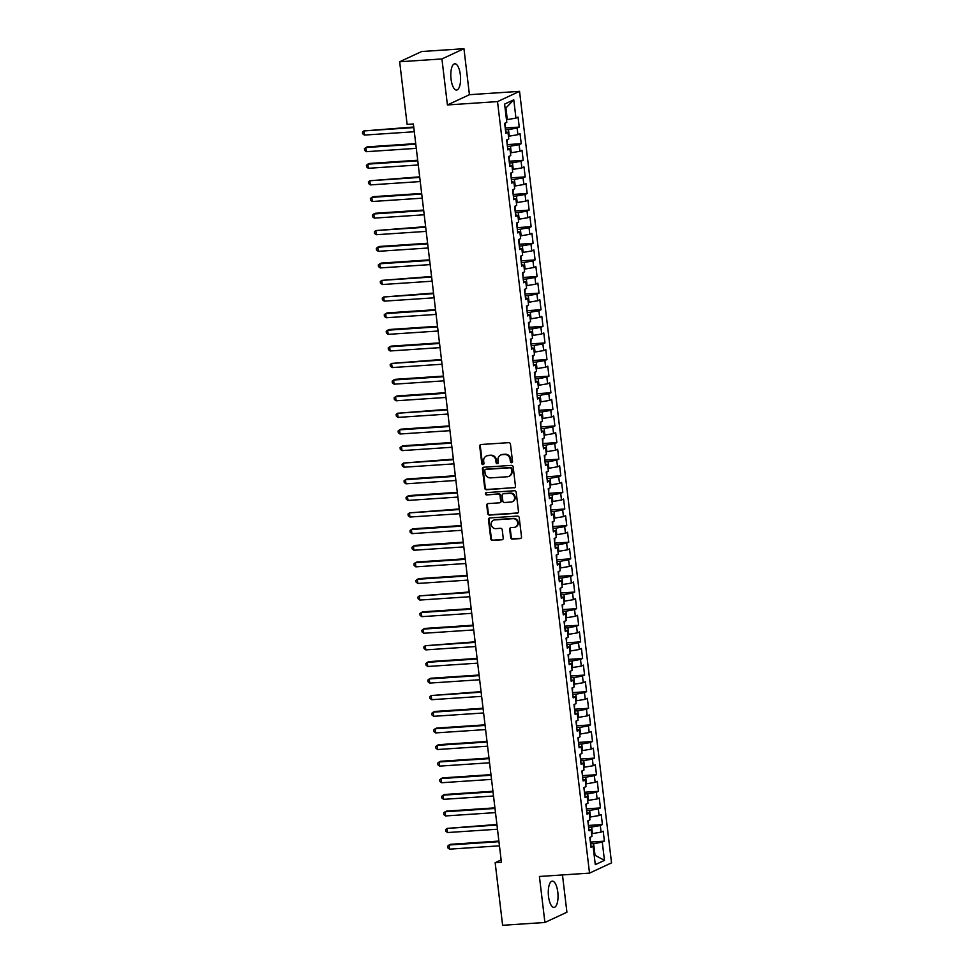 <?xml version="1.0" encoding="UTF-8"?>
<svg xmlns="http://www.w3.org/2000/svg" width="974" height="974" viewBox="0 0 974 974"><rect width="100%" height="100%" fill="white"/><g stroke="black" fill="none" stroke-linecap="round" stroke-linejoin="round"><path stroke-width="1.46" d="M511.594 462.711A1.157 1.071 -115 0 0 512.531 461.506L510.461 444.181A1.656 1.522 -115 0 0 508.732 442.659L481.071 444.509A1.656 1.522 -115 0 0 479.719 446.238L481.789 463.551A1.157 1.071 -115 0 0 483.348 464.537A1.157 1.071 -115 0 0 483.944 463.417L483.676 461.177A5.296 4.882 -115 0 1 487.974 455.625L490.275 455.467A5.296 4.882 -115 0 1 495.815 460.361L496.083 462.601A1.157 1.071 -115 0 0 497.641 463.575A1.157 1.071 -115 0 0 498.238 462.455L497.97 460.215A5.296 4.882 -115 0 1 502.267 454.675L504.569 454.517A5.296 4.882 -115 0 1 510.108 459.399L510.376 461.639A1.157 1.071 -115 0 0 511.594 462.711M512.178 462.431A1.157 1.071 -115 0 0 512.214 462.431A1.157 1.071 -115 0 1 510.973 461.372L510.376 461.639M480.876 444.534A1.656 1.522 -115 0 0 480.316 445.958L482.386 463.283A1.157 1.071 -115 0 0 483.628 464.342M497.884 463.393A1.157 1.071 -115 0 0 497.921 463.393A1.157 1.071 -115 0 1 496.679 462.321L496.083 462.601M557.798 892.099A13.161 4.821 86.2 0 0 552.282 881.141A13.161 4.821 86.2 0 0 548.52 896.421A13.161 4.821 86.2 0 0 554.036 907.391A13.161 4.821 86.2 0 0 557.798 892.099M460.337 74.742A13.161 4.821 86.2 0 0 454.809 63.785A13.161 4.821 86.2 0 0 451.047 79.064A13.161 4.821 86.2 0 0 456.575 90.034A13.161 4.821 86.2 0 0 460.337 74.742M510.68 537.575A1.656 1.522 -115 0 0 512.409 539.097L520.165 538.585A1.656 1.522 -115 0 0 521.516 536.844L519.215 517.608A1.656 1.522 -115 0 0 517.486 516.086L489.825 517.937A1.656 1.522 -115 0 0 488.473 519.666L490.774 538.902A1.656 1.522 -115 0 0 492.503 540.436L501.878 539.803A1.656 1.522 -115 0 0 503.217 538.074L502.243 529.844A1.656 1.522 -115 0 0 500.514 528.31L495.863 528.626A4.432 4.079 -115 0 1 493.465 520.25A4.432 4.079 -115 0 1 494.816 519.909L513.03 518.679A4.432 4.079 -115 0 1 515.429 527.056A4.432 4.079 -115 0 1 514.077 527.409L511.033 527.604A1.656 1.522 -115 0 0 509.694 529.345L510.68 537.575L511.277 537.295A1.656 1.522 -115 0 0 513.006 538.829L520.761 538.305A1.656 1.522 -115 0 0 520.956 538.281M501.415 862.27L413.378 123.966L407.12 124.38L399.657 61.776L441.928 58.951L447.419 104.949L497.519 101.6L589.526 873.118L539.413 876.478L544.904 922.475L502.621 925.3L495.157 862.696L501.415 862.27M514.126 487.889A1.656 1.522 -115 0 0 515.465 486.16L513.176 466.923A1.656 1.522 -115 0 0 511.447 465.389L483.774 467.24A1.656 1.522 -115 0 0 482.434 468.981L484.723 488.205A1.656 1.522 -115 0 0 486.464 489.739L514.722 487.609A1.656 1.522 -115 0 0 514.905 487.584M516.196 492.272L518.485 511.496A1.656 1.522 -115 0 1 517.145 513.237L489.484 515.088A1.656 1.522 -115 0 1 487.755 513.554L486.769 505.323A1.656 1.522 -115 0 1 488.108 503.595L499.333 502.84A1.656 1.522 -115 0 0 500.673 501.111L500.027 495.644A1.656 1.522 -115 0 0 498.286 494.122L486.61 494.902A1.157 1.071 -115 0 1 485.989 492.71A1.157 1.071 -115 0 1 486.343 492.625L514.467 490.738A1.656 1.522 -115 0 1 516.196 492.272M497.519 101.6L519.544 91.349L611.538 862.879L589.526 873.118M505.226 128.008L519.252 127.07L518.058 117.099L515.952 118.085L513.773 99.823L504.605 104.084L506.784 122.347L504.666 123.333L505.859 133.304L507.965 132.318L508.769 138.953L506.65 139.939L507.844 149.911L509.95 148.925L510.741 155.56L508.635 156.546L509.816 166.505L511.934 165.531L512.726 172.167L510.607 173.153L511.8 183.112L513.907 182.138L514.698 188.773L512.592 189.76L513.785 199.719L515.891 198.745L516.683 205.38L514.576 206.366L515.757 216.325L517.876 215.351L518.667 221.987L516.549 222.973L517.742 232.932L519.848 231.958L520.64 238.593L518.533 239.58L519.714 249.539L521.833 248.565L522.624 255.2L520.518 256.186L521.699 266.146L523.817 265.159L524.609 271.807L522.49 272.793L523.683 282.752L525.79 281.766L526.581 288.414L524.475 289.4L525.656 299.359L527.774 298.373L528.565 305.02L526.447 306.006L527.64 315.966L529.759 314.979L530.55 321.627L528.432 322.613L529.625 332.572L531.731 331.586L532.522 338.234L530.416 339.22L531.597 349.179L533.715 348.193L534.507 354.84L532.388 355.827L533.582 365.786L535.688 364.8L536.491 371.447L534.373 372.433L535.566 382.392L537.672 381.406L538.464 388.054L536.357 389.04L537.538 398.999L539.657 398.013L540.448 404.66L538.33 405.647L539.523 415.606L541.629 414.62L542.421 421.267L540.314 422.241L541.507 432.213L543.614 431.226L544.405 437.874L542.299 438.848L543.48 448.819L545.598 447.833L546.39 454.481L544.271 455.455L545.464 465.426L547.571 464.44L548.362 471.087L546.256 472.061L547.437 482.033L549.555 481.046L550.347 487.694L548.24 488.668L549.421 498.639L551.54 497.653L552.331 504.301L550.213 505.275L551.406 515.246L553.512 514.26L554.303 520.895L552.197 521.881L553.378 531.853L555.497 530.867L556.288 537.502L554.169 538.488L555.363 548.459L557.481 547.473L558.272 554.109L556.154 555.095L557.347 565.066L559.453 564.08L560.245 570.715L558.139 571.701L559.319 581.673L561.438 580.687L562.229 587.322L560.111 588.308L561.304 598.267L563.41 597.293L564.214 603.929L562.095 604.915L563.289 614.874L565.395 613.9L566.186 620.535L564.08 621.522L565.261 631.481L567.379 630.507L568.171 637.142L566.052 638.128L567.245 648.087L569.352 647.113L570.143 653.749L568.037 654.735L569.23 664.694L571.336 663.72L572.128 670.356L570.021 671.342L571.202 681.301L573.321 680.327L574.112 686.962L571.994 687.948L573.187 697.908L575.293 696.921L576.084 703.569L573.978 704.555L575.159 714.514L577.278 713.528L578.069 720.176L575.963 721.162L577.144 731.121L579.262 730.135L580.054 736.782L577.935 737.768L579.128 747.728L581.235 746.741L582.026 753.389L579.92 754.375L581.101 764.334L583.219 763.348L584.01 769.996L581.892 770.982L583.085 780.941L585.204 779.955L585.995 786.602L583.876 787.589L585.07 797.548L587.176 796.562L587.967 803.209L585.861 804.195L587.042 814.154L589.16 813.168L589.952 819.816L587.833 820.802L589.027 830.761L591.133 829.775L591.936 836.423L589.818 837.409L591.011 847.368L593.117 846.382L590.841 845.98M519.252 127.07L517.133 128.044L517.924 134.692L508.44 136.275M507.211 144.615L521.224 143.677L520.043 133.706L517.924 134.692M521.224 143.677L519.118 144.651L519.909 151.299L510.425 152.881M509.183 161.221L523.208 160.284L522.015 150.313L519.909 151.299M523.208 160.284L521.09 161.258L521.894 167.905L512.409 169.488M511.167 177.828L525.193 176.891L524 166.919L521.894 167.905M525.193 176.891L523.075 177.865L523.866 184.512L514.382 186.095M513.152 194.435L527.165 193.497L525.984 183.526L523.866 184.512M527.165 193.497L525.059 194.471L525.85 201.119L516.366 202.702M515.124 211.041L529.15 210.092L527.957 200.133L525.85 201.119M529.15 210.092L527.031 211.078L527.823 217.726L518.338 219.308M517.109 227.636L531.134 226.698L529.941 216.739L527.823 217.726M531.134 226.698L529.016 227.685L529.807 234.332L520.323 235.915M519.093 244.243L533.107 243.305L531.926 233.346L529.807 234.332M533.107 243.305L531 244.291L531.792 250.939L522.308 252.522M521.066 260.849L535.091 259.912L533.898 249.953L531.792 250.939M535.091 259.912L532.973 260.898L533.764 267.546L524.28 269.128M523.05 277.456L537.064 276.519L535.883 266.559L533.764 267.546M537.064 276.519L534.957 277.505L535.749 284.152L526.264 285.735M525.035 294.063L539.048 293.125L537.867 283.166L535.749 284.152M539.048 293.125L536.942 294.111L537.733 300.759L528.249 302.342M527.007 310.669L541.033 309.732L539.839 299.773L537.733 300.759M541.033 309.732L538.914 310.718L539.706 317.366L530.221 318.948M528.992 327.276L543.005 326.339L541.824 316.38L539.706 317.366M543.005 326.339L540.899 327.325L541.69 333.972L532.206 335.555M530.964 343.883L544.99 342.945L543.796 332.986L541.69 333.972M544.99 342.945L542.883 343.932L543.675 350.579L534.19 352.162M532.948 360.49L546.974 359.552L545.781 349.593L543.675 350.579M546.974 359.552L544.856 360.538L545.647 367.174L536.163 368.769M534.933 377.096L548.946 376.159L547.765 366.2L545.647 367.174M548.946 376.159L546.84 377.145L547.632 383.78L538.147 385.363M536.905 393.703L550.931 392.766L549.738 382.806L547.632 383.78M550.931 392.766L548.812 393.752L549.616 400.387L540.132 401.97M538.89 410.31L552.915 409.372L551.722 399.413L549.616 400.387M552.915 409.372L550.797 410.358L551.588 416.994L542.104 418.577M540.874 426.916L554.888 425.979L553.707 416.02L551.588 416.994M554.888 425.979L552.782 426.965L553.573 433.6L544.089 435.183M542.847 443.523L556.872 442.586L555.679 432.626L553.573 433.6M556.872 442.586L554.754 443.572L555.545 450.207L546.061 451.79M544.831 460.13L558.857 459.192L557.664 449.233L555.545 450.207M558.857 459.192L556.738 460.178L557.53 466.814L548.045 468.397M546.816 476.736L560.829 475.799L559.648 465.828L557.53 466.814M560.829 475.799L558.723 476.785L559.514 483.421L550.03 485.003M548.788 493.343L562.814 492.406L561.621 482.434L559.514 483.421M562.814 492.406L560.695 493.392L561.487 500.027L552.002 501.61M550.773 509.95L564.786 509.012L563.605 499.041L561.487 500.027M564.786 509.012L562.68 509.999L563.471 516.634L553.987 518.217M552.757 526.557L566.771 525.619L565.59 515.648L563.471 516.634M566.771 525.619L564.664 526.605L565.456 533.241L555.971 534.823M554.73 543.163L568.755 542.226L567.562 532.254L565.456 533.241M568.755 542.226L566.637 543.2L567.428 549.847L557.944 551.43M556.714 559.77L570.727 558.832L569.547 548.861L567.428 549.847M570.727 558.832L568.621 559.807L569.413 566.454L559.928 568.037M558.686 576.377L572.712 575.439L571.519 565.468L569.413 566.454M572.712 575.439L570.606 576.413L571.397 583.061L561.913 584.644M560.671 592.983L574.697 592.046L573.503 582.075L571.397 583.061M574.697 592.046L572.578 593.02L573.369 599.667L563.885 601.25M562.655 609.59L576.669 608.653L575.488 598.681L573.369 599.667M576.669 608.653L574.563 609.627L575.354 616.274L565.87 617.857M564.628 626.197L578.653 625.259L577.46 615.288L575.354 616.274M578.653 625.259L576.535 626.233L577.338 632.881L567.854 634.464M566.612 642.791L580.638 641.854L579.445 631.895L577.338 632.881M580.638 641.854L578.519 642.84L579.311 649.488L569.827 651.07M568.597 659.398L582.61 658.461L581.429 648.501L579.311 649.488M582.61 658.461L580.504 659.447L581.295 666.094L571.811 667.677M570.569 676.005L584.595 675.067L583.402 665.108L581.295 666.094M584.595 675.067L582.476 676.053L583.268 682.701L573.783 684.284M572.554 692.611L586.579 691.674L585.386 681.715L583.268 682.701M586.579 691.674L584.461 692.66L585.252 699.308L575.768 700.89M574.538 709.218L588.552 708.281L587.371 698.321L585.252 699.308M588.552 708.281L586.445 709.267L587.237 715.914L577.752 717.497M576.511 725.825L590.536 724.887L589.343 714.928L587.237 715.914M590.536 724.887L588.418 725.874L589.209 732.521L579.725 734.104M578.495 742.431L592.509 741.494L591.328 731.535L589.209 732.521M592.509 741.494L590.402 742.48L591.194 749.128L581.709 750.711M580.48 759.038L594.493 758.101L593.312 748.142L591.194 749.128M594.493 758.101L592.387 759.087L593.178 765.734L583.694 767.317M582.452 775.645L596.478 774.707L595.284 764.748L593.178 765.734M596.478 774.707L594.359 775.694L595.151 782.329L585.666 783.924M584.437 792.252L598.45 791.314L597.269 781.355L595.151 782.329M598.45 791.314L596.344 792.3L597.135 798.936L587.651 800.518M586.409 808.858L600.434 807.921L599.241 797.962L597.135 798.936M600.434 807.921L598.328 808.907L599.12 815.542L589.635 817.125M588.393 825.465L602.419 824.528L601.226 814.568L599.12 815.542M602.419 824.528L600.301 825.514L601.092 832.149L591.608 833.732M590.378 842.072L604.391 841.134L603.21 831.175L601.092 832.149M604.391 841.134L602.285 842.12L604.464 860.383L595.297 864.644L593.117 846.382M591.133 829.775L588.856 829.373M594.189 855.33L595.029 855.269L593.641 843.642L590.585 843.849M602.285 842.12L593.641 843.642M604.464 860.383L595.029 855.269L594.225 855.647M589.16 813.168L586.884 812.766M592.448 833.683L591.656 827.036L588.613 827.243M600.301 825.514L591.656 827.036M587.176 796.562L584.899 796.16M590.475 817.076L589.684 810.429L586.628 810.636M598.328 808.907L589.684 810.429M585.204 779.955L582.915 779.553M588.491 800.47L587.699 793.822L584.644 794.029M596.344 792.3L587.699 793.822M583.219 763.348L580.942 762.946M586.506 783.863L585.715 777.215L582.671 777.422M594.359 775.694L585.715 777.215M581.235 746.741L578.958 746.34M584.534 767.256L583.743 760.609L580.687 760.816M592.387 759.087L583.743 760.609M579.262 730.135L576.985 729.733M582.549 750.65L581.758 744.002L578.702 744.209M590.402 742.48L581.758 744.002M577.278 713.528L575.001 713.126M580.565 734.043L579.774 727.395L576.73 727.602M588.418 725.874L579.774 727.395M575.293 696.921L573.016 696.52M578.593 717.436L577.801 710.789L574.745 710.996M586.445 709.267L577.801 710.789M573.321 680.327L571.044 679.913M576.608 700.83L575.817 694.194L572.761 694.389M584.461 692.66L575.817 694.194M571.336 663.72L569.059 663.306M574.623 684.223L573.832 677.587L570.788 677.782M582.476 676.053L573.832 677.587M569.352 647.113L567.075 646.699M572.651 667.616L571.86 660.981L568.804 661.176M580.504 659.447L571.86 660.981M567.379 630.507L565.103 630.093M570.667 651.009L569.875 644.374L566.819 644.569M578.519 642.84L569.875 644.374M565.395 613.9L563.118 613.486M568.694 634.403L567.903 627.767L564.847 627.962M576.535 626.233L567.903 627.767M563.41 597.293L561.134 596.892M566.71 617.796L565.918 611.161L562.862 611.355M574.563 609.627L565.918 611.161M561.438 580.687L559.161 580.285M564.725 601.189L563.934 594.554L560.89 594.761M572.578 593.02L563.934 594.554M559.453 564.08L557.177 563.678M562.753 584.583L561.961 577.947L558.906 578.154M570.606 576.413L561.961 577.947M557.481 547.473L555.192 547.071M560.768 567.976L559.977 561.341L556.921 561.548M568.621 559.807L559.977 561.341M555.497 530.867L553.22 530.465M558.784 551.369L557.992 544.734L554.949 544.941M566.637 543.2L557.992 544.734M553.512 514.26L551.235 513.858M556.811 534.763L556.02 528.127L552.964 528.334M564.664 526.605L556.02 528.127M551.54 497.653L549.263 497.251M554.827 518.168L554.036 511.52L550.98 511.727M562.68 509.999L554.036 511.52M549.555 481.046L547.278 480.645M552.842 501.561L552.051 494.914L549.007 495.121M560.695 493.392L552.051 494.914M547.571 464.44L545.294 464.038M550.87 484.955L550.079 478.307L547.023 478.514M558.723 476.785L550.079 478.307M545.598 447.833L543.322 447.431M548.886 468.348L548.094 461.7L545.038 461.907M556.738 460.178L548.094 461.7M543.614 431.226L541.337 430.825M546.901 451.741L546.11 445.094L543.066 445.301M554.754 443.572L546.11 445.094M541.629 414.62L539.352 414.218M544.929 435.135L544.137 428.487L541.081 428.694M552.782 426.965L544.137 428.487M539.657 398.013L537.38 397.611M542.944 418.528L542.153 411.88L539.097 412.087M550.797 410.358L542.153 411.88M537.672 381.406L535.396 381.004M540.972 401.921L540.18 395.274L537.124 395.481M548.812 393.752L540.18 395.274M535.688 364.8L533.411 364.398M538.987 385.314L538.196 378.667L535.14 378.874M546.84 377.145L538.196 378.667M533.715 348.193L531.439 347.791M537.003 368.708L536.211 362.06L533.168 362.267M544.856 360.538L536.211 362.06M531.731 331.586L529.454 331.184M535.03 352.101L534.239 345.453L531.183 345.66M542.883 343.932L534.239 345.453M529.759 314.979L527.47 314.578M533.046 335.494L532.254 328.847L529.199 329.054M540.899 327.325L532.254 328.847M527.774 298.373L525.497 297.971M531.061 318.888L530.27 312.24L527.226 312.447M538.914 310.718L530.27 312.24M525.79 281.766L523.513 281.364M529.089 302.281L528.298 295.633L525.242 295.84M536.942 294.111L528.298 295.633M523.817 265.159L521.54 264.758M527.104 285.674L526.313 279.039L523.257 279.234M534.957 277.505L526.313 279.039M521.833 248.565L519.556 248.151M525.12 269.067L524.329 262.432L521.285 262.627M532.973 260.898L524.329 262.432M519.848 231.958L517.571 231.544M523.148 252.461L522.356 245.825L519.3 246.02M531 244.291L522.356 245.825M517.876 215.351L515.599 214.937M521.163 235.854L520.372 229.219L517.316 229.414M529.016 227.685L520.372 229.219M515.891 198.745L513.615 198.331M519.191 219.247L518.387 212.612L515.343 212.807M527.031 211.078L518.387 212.612M513.907 182.138L511.63 181.724M517.206 202.641L516.415 196.005L513.359 196.2M525.059 194.471L516.415 196.005M511.934 165.531L509.658 165.13M515.222 186.034L514.43 179.399L511.374 179.606M523.075 177.865L514.43 179.399M509.95 148.925L507.673 148.523M513.249 169.427L512.458 162.792L509.402 162.999M521.09 161.258L512.458 162.792M507.965 132.318L505.689 131.916M511.265 152.821L510.473 146.185L507.417 146.392M519.118 144.651L510.473 146.185M509.28 136.214L508.489 129.579L505.445 129.785M517.133 128.044L508.489 129.579M501.135 859.908L495.157 862.696M544.904 922.475L566.917 912.224L562.473 874.932M447.419 104.949L469.431 94.697L463.953 48.7L441.928 58.951M463.953 48.7L421.669 51.525L399.657 61.776M469.431 94.697L519.544 91.349M515.952 118.085L507.308 119.607L505.92 107.992L505.116 108.358M507.308 119.607L506.468 119.668M513.773 99.823L505.92 107.992M510.973 461.372L510.705 459.131A5.296 4.882 -115 0 0 505.165 454.237L504.569 454.517M500.648 455.077L501.245 454.809A5.296 4.882 -115 0 1 502.864 454.395L505.165 454.237M486.355 456.039L486.951 455.759A5.296 4.882 -115 0 1 488.558 455.345L490.872 455.199A5.296 4.882 -115 0 1 496.411 460.081L496.679 462.321M483.591 467.264A1.656 1.522 -115 0 0 483.031 468.701L485.32 487.937A1.656 1.522 -115 0 0 487.049 489.459L514.722 487.609M511.24 468.859A1.157 1.071 -115 0 0 510.023 467.788L485.734 469.407A1.157 1.071 -115 0 0 484.796 470.625L485.076 472.987A5.296 4.882 -115 0 0 490.616 477.881L507.223 476.761A5.296 4.882 -115 0 0 511.52 471.221L511.837 468.579A1.157 1.071 -115 0 0 510.619 467.508L510.023 467.788M485.381 469.505L485.977 469.224A1.157 1.071 -115 0 1 486.33 469.139L510.619 467.508M508.83 476.359L509.426 476.079A5.296 4.882 -115 0 0 512.117 470.941L511.52 471.221M511.837 468.579L512.117 470.941M487.925 503.619A1.656 1.522 -115 0 0 487.365 505.043L488.339 513.286A1.656 1.522 -115 0 0 490.08 514.808L517.742 512.957A1.656 1.522 -115 0 0 517.937 512.933M499.832 502.718L500.429 502.438A1.656 1.522 -115 0 0 501.269 500.831L500.624 495.376A1.656 1.522 -115 0 0 498.883 493.842L486.61 494.902M486.306 492.625A1.157 1.071 -115 0 0 487.207 494.622M510.973 502.06A4.432 4.079 -115 0 0 514.418 496.691A4.432 4.079 -115 0 0 509.938 493.343L503.521 493.769A1.656 1.522 -115 0 0 502.17 495.51L502.827 500.965A1.656 1.522 -115 0 0 504.556 502.499L510.973 502.06M512.324 501.72L512.921 501.44A4.432 4.079 -115 0 0 510.534 493.063L509.938 493.343M503.01 493.903L503.607 493.623A1.656 1.522 -115 0 1 504.118 493.501L510.534 493.063M510.851 527.64A1.656 1.522 -115 0 0 510.291 529.065L511.277 537.295M515.429 527.056L516.013 526.788A4.432 4.079 -115 0 0 513.627 518.412L513.03 518.679M493.465 520.25L494.062 519.97A4.432 4.079 -115 0 1 495.413 519.629L513.627 518.412M489.63 517.961A1.656 1.522 -115 0 0 489.07 519.398L491.371 538.622A1.656 1.522 -115 0 0 493.1 540.156L502.474 539.523A1.656 1.522 -115 0 0 502.669 539.499M505.141 127.241L505.299 123.041M413.743 127.01L363.899 130.93L364.398 135.082L414.303 131.746M413.816 127.594L363.899 130.93L362.462 132.111L362.657 133.767L364.398 135.082M507.113 143.835L507.271 139.647M415.728 143.616L367.368 146.855L365.883 147.537L366.37 151.688L416.288 148.352M415.788 144.201L365.883 147.537L364.434 148.718L364.641 150.373L366.37 151.688M509.098 160.442L509.256 156.254M417.7 160.223L369.353 163.462L367.855 164.143L368.355 168.295L418.272 164.959M417.773 160.807L367.855 164.143L366.419 165.324L366.614 166.98L368.355 168.295M511.082 177.049L511.24 172.861M419.684 176.83L369.84 180.75L370.339 184.902L420.244 181.566M419.757 177.414L369.84 180.75L368.403 181.931L368.598 183.587L370.339 184.902M513.054 193.656L513.213 189.467M421.669 193.436L373.31 196.663L371.825 197.357L372.312 201.508L422.229 198.172M421.73 194.021L371.825 197.357L370.376 198.538L370.583 200.194L372.312 201.508M515.039 210.262L515.197 206.074M423.641 210.043L375.282 213.269L373.797 213.963L374.296 218.115L424.214 214.779M423.714 210.627L373.797 213.963L372.36 215.144L372.555 216.8L374.296 218.115M517.011 226.869L517.182 222.681M425.626 226.65L375.781 230.57L376.281 234.722L426.186 231.386M425.699 227.234L375.781 230.57L374.345 231.751L374.54 233.407L376.281 234.722M518.996 243.476L519.154 239.287M427.61 243.257L379.251 246.483L377.766 247.177L378.253 251.329L428.17 247.993M427.671 243.841L377.766 247.177L376.317 248.358L376.512 250.014L378.253 251.329M520.98 260.082L521.139 255.894M429.583 259.863L381.224 263.09L379.738 263.784L380.237 267.935L430.155 264.599M429.656 260.448L379.738 263.784L378.302 264.965L378.496 266.62L380.237 267.935M522.953 276.689L523.123 272.501M431.567 276.47L381.723 280.39L382.222 284.542L432.127 281.206M431.64 277.054L381.723 280.39L380.286 281.571L380.481 283.227L382.222 284.542M524.937 293.296L525.096 289.108M433.552 293.077L383.695 296.997L384.194 301.149L434.112 297.813M433.613 293.661L383.695 296.997L382.258 298.178L382.453 299.834L384.194 301.149M526.922 309.902L527.08 305.714M435.524 309.683L387.165 312.91L385.68 313.604L386.179 317.755L436.096 314.419M435.597 310.268L385.68 313.604L384.243 314.772L384.438 316.44L386.179 317.755M528.894 326.509L529.065 322.321M437.509 326.278L389.15 329.516L387.664 330.21L388.151 334.362L438.069 331.026M437.582 326.874L387.664 330.21L386.215 331.379L386.422 333.047L388.151 334.362M530.879 343.116L531.037 338.928M439.481 342.885L391.134 346.123L389.637 346.817L390.136 350.969L440.053 347.633M439.554 343.481L389.637 346.817L388.2 347.986L388.395 349.654L390.136 350.969M532.863 359.723L533.022 355.534M441.466 359.491L391.621 363.424L392.12 367.575L442.026 364.239M441.539 360.088L391.621 363.424L390.184 364.593L390.379 366.261L392.12 367.575M534.836 376.329L534.994 372.141M443.45 376.098L395.091 379.336L393.606 380.03L394.093 384.182L444.01 380.846M443.511 376.695L393.606 380.03L392.157 381.199L392.364 382.867L394.093 384.182M536.82 392.936L536.978 388.748M445.422 392.705L397.075 395.943L395.578 396.637L396.077 400.789L445.995 397.453M445.495 393.301L395.578 396.637L394.141 397.806L394.336 399.474L396.077 400.789M538.805 409.543L538.963 405.354M447.407 409.311L397.562 413.244L398.062 417.396L447.967 414.06M447.48 409.908L397.562 413.244L396.126 414.413L396.321 416.081L398.062 417.396M540.777 426.149L540.935 421.961M449.391 425.918L401.032 429.157L399.547 429.851L400.034 434.002L449.951 430.666M449.452 426.515L399.547 429.851L398.098 431.019L398.305 432.687L400.034 434.002M542.762 442.756L542.92 438.556M451.364 442.525L403.005 445.763L401.519 446.457L402.019 450.609L451.936 447.273M451.437 443.121L401.519 446.457L400.083 447.626L400.277 449.294L402.019 450.609M544.734 459.363L544.904 455.162M453.348 459.131L403.504 463.064L404.003 467.216L453.908 463.868M453.421 459.728L403.504 463.064L402.067 464.233L402.262 465.901L404.003 467.216M546.718 475.969L546.877 471.769M455.333 475.738L406.974 478.977L405.488 479.671L405.975 483.822L455.893 480.474M455.394 476.323L405.488 479.671L404.04 480.839L404.234 482.495L405.975 483.822M548.703 492.576L548.861 488.376M457.305 492.345L408.946 495.583L407.461 496.277L407.96 500.429L457.877 497.081M457.378 492.929L407.461 496.277L406.024 497.446L406.219 499.102L407.96 500.429M550.675 509.183L550.846 504.982M459.29 508.952L409.445 512.884L409.944 517.036L459.85 513.688M459.363 509.536L409.445 512.884L407.996 514.053L408.203 515.709L409.944 517.036M552.66 525.79L552.818 521.589M461.262 525.558L412.915 528.797L411.418 529.491L411.917 533.642L461.834 530.294M461.335 526.143L411.418 529.491L409.981 530.66L410.176 532.315L411.917 533.642M554.644 542.396L554.803 538.196M463.247 542.165L414.887 545.403L413.402 546.097L413.901 550.249L463.819 546.901M463.32 542.749L413.402 546.097L411.965 547.266L412.16 548.922L413.901 550.249M556.617 559.003L556.787 554.803M465.231 558.772L416.872 562.01L415.387 562.692L415.874 566.844L465.791 563.508M465.304 559.356L415.387 562.692L413.938 563.873L414.145 565.529L415.874 566.844M558.601 575.597L558.759 571.409M467.203 575.378L418.857 578.617L417.359 579.299L417.858 583.45L467.776 580.114M467.276 575.963L417.359 579.299L415.922 580.48L416.117 582.135L417.858 583.45M560.586 592.204L560.744 588.016M469.188 591.985L419.344 595.905L419.843 600.057L469.748 596.721M469.261 592.569L419.344 595.905L417.907 597.086L418.102 598.742L419.843 600.057M562.558 608.811L562.716 604.623M471.173 608.592L422.813 611.818L421.328 612.512L421.815 616.664L471.733 613.328M471.233 609.176L421.328 612.512L419.879 613.693L420.086 615.349L421.815 616.664M564.543 625.418L564.701 621.229M473.145 625.198L424.798 628.425L423.3 629.119L423.8 633.27L473.717 629.934M473.218 625.783L423.3 629.119L421.864 630.3L422.059 631.956L423.8 633.27M566.527 642.024L566.685 637.836M475.129 641.805L425.285 645.725L425.784 649.877L475.689 646.541M475.202 642.39L425.285 645.725L423.848 646.906L424.043 648.562L425.784 649.877M568.499 658.631L568.658 654.443M477.114 658.412L428.755 661.638L427.269 662.332L427.756 666.484L477.674 663.148M477.175 658.996L427.269 662.332L425.821 663.513L426.028 665.169L427.756 666.484M570.484 675.238L570.642 671.049M479.086 675.019L430.727 678.245L429.242 678.939L429.741 683.091L479.658 679.755M479.159 675.603L429.242 678.939L427.805 680.12L428 681.776L429.741 683.091M572.456 691.844L572.627 687.656M481.071 691.625L431.226 695.546L431.726 699.697L481.631 696.361M481.144 692.21L431.226 695.546L429.79 696.727L429.984 698.382L431.726 699.697M574.441 708.451L574.599 704.263M483.055 708.232L434.696 711.458L433.211 712.152L433.698 716.304L483.615 712.968M483.116 708.816L433.211 712.152L431.762 713.333L431.957 714.989L433.698 716.304M576.425 725.058L576.584 720.87M485.028 724.839L436.669 728.065L435.183 728.759L435.682 732.911L485.6 729.575M485.101 725.423L435.183 728.759L433.747 729.94L433.941 731.596L435.682 732.911M578.398 741.664L578.568 737.476M487.012 741.445L438.653 744.672L437.168 745.366L437.655 749.517L487.572 746.181M487.085 742.03L437.168 745.366L435.719 746.534L435.926 748.202L437.655 749.517M580.382 758.271L580.541 754.083M488.985 758.04L440.638 761.278L439.14 761.972L439.639 766.124L489.557 762.788M489.058 758.636L439.14 761.972L437.703 763.141L437.898 764.809L439.639 766.124M582.367 774.878L582.525 770.69M490.969 774.647L442.61 777.885L441.125 778.579L441.624 782.731L491.541 779.395M491.042 775.243L441.125 778.579L439.688 779.748L439.883 781.416L441.624 782.731M584.339 791.485L584.51 787.296M492.954 791.253L444.594 794.492L443.109 795.186L443.596 799.337L493.514 796.001M493.027 791.85L443.109 795.186L441.66 796.355L441.867 798.023L443.596 799.337M586.324 808.091L586.482 803.903M494.926 807.86L446.579 811.099L445.081 811.792L445.581 815.944L495.498 812.608M494.999 808.457L445.081 811.792L443.645 812.961L443.84 814.629L445.581 815.944M588.308 824.698L588.466 820.51M496.91 824.467L447.066 828.399L447.565 832.551L497.471 829.215M496.983 825.063L447.066 828.399L445.629 829.568L445.824 831.236L447.565 832.551M590.281 841.305L590.439 837.116M498.895 841.073L450.536 844.312L449.051 845.006L449.538 849.158L499.455 845.822M498.956 841.67L449.051 845.006L447.602 846.175L447.809 847.843L449.538 849.158"/></g></svg>
